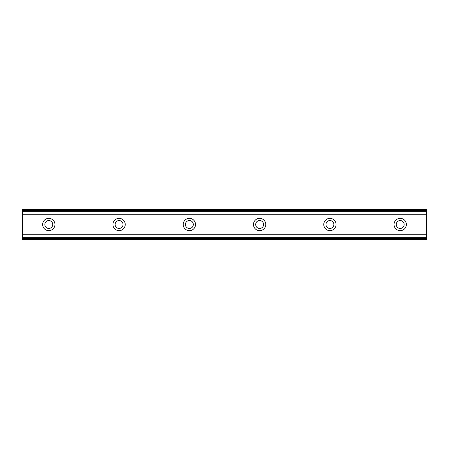 <?xml version="1.0" encoding="UTF-8"?>
<svg xmlns="http://www.w3.org/2000/svg" width="449" height="449" viewBox="0 0 449 449"><rect width="100%" height="100%" fill="white"/><g stroke="black" fill="none" stroke-linecap="round" stroke-linejoin="round"><path stroke-width="0.67" d="M48.806 228.451A3.951 3.951 0 0 1 44.849 224.5A3.951 3.951 0 0 1 48.806 220.549A3.951 3.951 0 0 1 52.758 224.5A3.951 3.951 0 0 1 48.806 228.451M400.194 228.451A3.951 3.951 0 0 1 396.243 224.5A3.951 3.951 0 0 1 400.194 220.549A3.951 3.951 0 0 1 404.151 224.5A3.951 3.951 0 0 1 400.194 228.451M329.92 228.451A3.951 3.951 0 0 1 325.963 224.5A3.951 3.951 0 0 1 329.92 220.549A3.951 3.951 0 0 1 333.871 224.5A3.951 3.951 0 0 1 329.92 228.451M259.64 228.451A3.951 3.951 0 0 1 255.689 224.5A3.951 3.951 0 0 1 259.64 220.549A3.951 3.951 0 0 1 263.591 224.5A3.951 3.951 0 0 1 259.64 228.451M189.36 228.451A3.951 3.951 0 0 1 185.409 224.5A3.951 3.951 0 0 1 189.36 220.549A3.951 3.951 0 0 1 193.311 224.5A3.951 3.951 0 0 1 189.36 228.451M119.08 228.451A3.951 3.951 0 0 1 115.129 224.5A3.951 3.951 0 0 1 119.08 220.549A3.951 3.951 0 0 1 123.037 224.5A3.951 3.951 0 0 1 119.08 228.451M48.806 218.349A6.151 6.151 0 0 0 42.655 224.5A6.151 6.151 0 0 0 48.806 230.651A6.151 6.151 0 0 0 54.952 224.5A6.151 6.151 0 0 0 48.806 218.349M400.194 218.349A6.151 6.151 0 0 0 394.048 224.5A6.151 6.151 0 0 0 400.194 230.651A6.151 6.151 0 0 0 406.345 224.5A6.151 6.151 0 0 0 400.194 218.349M329.92 218.349A6.151 6.151 0 0 0 323.768 224.5A6.151 6.151 0 0 0 329.92 230.651A6.151 6.151 0 0 0 336.065 224.5A6.151 6.151 0 0 0 329.92 218.349M259.64 218.349A6.151 6.151 0 0 0 253.489 224.5A6.151 6.151 0 0 0 259.64 230.651A6.151 6.151 0 0 0 265.791 224.5A6.151 6.151 0 0 0 259.64 218.349M189.36 218.349A6.151 6.151 0 0 0 183.209 224.5A6.151 6.151 0 0 0 189.36 230.651A6.151 6.151 0 0 0 195.511 224.5A6.151 6.151 0 0 0 189.36 218.349M119.08 218.349A6.151 6.151 0 0 0 112.935 224.5A6.151 6.151 0 0 0 119.08 230.651A6.151 6.151 0 0 0 125.232 224.5A6.151 6.151 0 0 0 119.08 218.349M22.45 238.38L22.45 234.221L426.55 234.221L426.55 239.435L22.45 239.435L22.45 238.38L426.55 238.38M22.45 210.62L426.55 210.62L426.55 209.565L22.45 209.565L22.45 234.221M426.55 210.62L426.55 234.221M426.55 237.633L22.45 237.633M22.45 214.779L426.55 214.779M22.45 211.367L426.55 211.367"/></g></svg>

